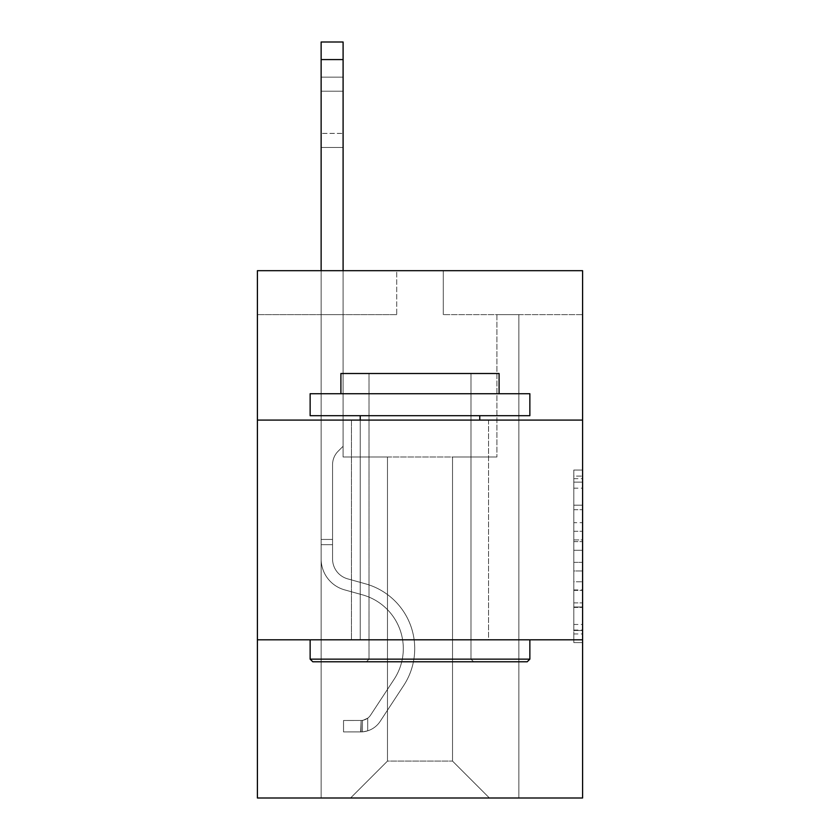 <?xml version="1.0" encoding="UTF-8"?>
<svg xmlns="http://www.w3.org/2000/svg" width="840" height="840" viewBox="0 0 840 840"><rect width="100%" height="100%" fill="white"/><g stroke="black" fill="none" stroke-linecap="round" stroke-linejoin="round"><path stroke-width="0.63" stroke-dasharray="4.2 3.15" d="M573.804 522.669L573.804 550.274L582.593 550.274L582.593 633.948L582.593 478.674L582.593 550.274L573.804 550.274L573.804 476.081L573.804 642.579L573.804 470.043L573.804 630.504L582.593 630.504L573.804 630.504L582.593 630.504L573.804 630.504L573.804 602.9L573.804 642.579L582.593 642.579L582.593 470.043L582.593 630.074L582.593 562.349L573.804 562.349L582.593 562.349L582.593 602.9L582.593 482.118L573.804 482.118L582.593 482.118L582.593 642.579L582.593 478.674L582.593 642.579L573.804 642.579L573.804 470.043L582.593 470.043L582.593 478.674L582.593 470.043L582.593 478.674L582.593 470.043L582.593 476.081L582.593 470.043L573.804 470.043L573.804 482.118L582.593 482.118L573.804 482.118L573.804 522.669L582.593 522.669M488.555 420.084L488.555 639.807L351.445 639.807L488.555 639.807L351.445 639.807L488.555 639.807L488.555 420.084L351.445 420.084L351.445 639.807L351.445 420.084L488.555 420.084M582.593 420.084L257.408 420.084L257.408 270.68L582.593 270.68L443.289 270.68L582.593 270.68L582.593 420.084L257.408 420.084L582.593 420.084L582.593 798L257.408 798L257.408 639.807L582.593 639.807L257.408 639.807L257.408 420.084M582.593 539.921L582.593 531.289L582.593 539.921L573.804 539.921L573.804 505.197L573.804 607.425L573.804 581.763L582.593 581.763L573.804 581.763L573.804 642.579L582.593 642.579L573.804 642.579L582.593 642.579L573.804 642.579L573.804 470.043L582.593 470.043L573.804 470.043L582.593 470.043L573.804 470.043L573.804 539.921L582.593 539.921M582.593 314.622L582.593 270.68L582.593 314.622L443.289 314.622L582.593 314.622M452.519 457.002L452.519 761.093L489.426 798L518.868 798L518.868 314.622L496.902 314.622L518.868 314.622L496.902 314.622L518.868 314.622L496.902 314.622L518.868 314.622L496.902 314.622L518.868 314.622L496.902 314.622L518.868 314.622L496.902 314.622L518.868 314.622L496.902 314.622L518.868 314.622L496.902 314.622L518.868 314.622L496.902 314.622L518.868 314.622L496.902 314.622L518.868 314.622L496.902 314.622L518.868 314.622L496.902 314.622L518.868 314.622L496.902 314.622L518.868 314.622L496.902 314.622L518.868 314.622L518.868 798L518.868 314.622L518.868 798L518.868 314.622L518.868 798L518.868 314.622L518.868 798L518.868 314.622L518.868 798L518.868 314.622L518.868 798L518.868 314.622L518.868 798L518.868 314.622L518.868 798L518.868 314.622L518.868 798L518.868 314.622L518.868 798L518.868 314.622L518.868 798L518.868 314.622L518.868 798L518.868 314.622L518.868 798L518.868 314.622L518.868 798L350.574 798L489.426 798L452.519 761.093L489.426 798L452.519 761.093L489.426 798L452.519 761.093L489.426 798L452.519 761.093L489.426 798L452.519 761.093L489.426 798L452.519 761.093L489.426 798L452.519 761.093L489.426 798L452.519 761.093L489.426 798L452.519 761.093L489.426 798L452.519 761.093L489.426 798L452.519 761.093L489.426 798L452.519 761.093L489.426 798L452.519 761.093L489.426 798L452.519 761.093L387.481 761.093L387.481 457.002L387.481 761.093L387.481 457.002L387.481 761.093L350.574 798L387.481 761.093L350.574 798L387.481 761.093L387.481 457.002L452.519 457.002L452.519 761.093L489.426 798L452.519 761.093L452.519 457.002L452.519 761.093L452.519 457.002L452.519 761.093L452.519 457.002L452.519 761.093L452.519 457.002L452.519 761.093L452.519 457.002L452.519 761.093L452.519 457.002L452.519 761.093L452.519 457.002L452.519 761.093L452.519 457.002L452.519 761.093L452.519 457.002L452.519 761.093L452.519 457.002L452.519 761.093L452.519 457.002L452.519 761.093L452.519 457.002L452.519 761.093L452.519 457.002L452.519 761.093L452.519 457.002L343.098 457.002L343.098 314.622L321.132 314.622L321.132 798L350.574 798L321.132 798L350.574 798L321.132 798L350.574 798L321.132 798L350.574 798L321.132 798L350.574 798L321.132 798L350.574 798L321.132 798L350.574 798L321.132 798L350.574 798L321.132 798L350.574 798L321.132 798L350.574 798L321.132 798L350.574 798L321.132 798L350.574 798L321.132 798L350.574 798L321.132 798L350.574 798L321.132 798L321.132 314.622L321.132 798L321.132 314.622L321.132 798L321.132 314.622L321.132 798L321.132 314.622L321.132 798L321.132 314.622L321.132 798L321.132 314.622L321.132 798L321.132 314.622L321.132 798L321.132 314.622L321.132 798L321.132 314.622L321.132 798L321.132 314.622L321.132 798L321.132 314.622L321.132 798L321.132 314.622L321.132 798L321.132 314.622L321.132 798L321.132 314.622L343.098 314.622L321.132 314.622L343.098 314.622L321.132 314.622L343.098 314.622L321.132 314.622L343.098 314.622L321.132 314.622L343.098 314.622L321.132 314.622L343.098 314.622L321.132 314.622L343.098 314.622L321.132 314.622L343.098 314.622L321.132 314.622L343.098 314.622L321.132 314.622L343.098 314.622L321.132 314.622L343.098 314.622L321.132 314.622L343.098 314.622L321.132 314.622L343.098 314.622L321.132 314.622L343.098 314.622L343.098 457.002L343.098 314.622L343.098 457.002L343.098 314.622L343.098 457.002L343.098 314.622L343.098 457.002L343.098 314.622L343.098 457.002L343.098 314.622L343.098 457.002L343.098 314.622L343.098 457.002L343.098 314.622L343.098 457.002L343.098 314.622L343.098 457.002L343.098 314.622L343.098 457.002L343.098 314.622L343.098 457.002L343.098 314.622L343.098 457.002L343.098 314.622L343.098 457.002L343.098 314.622L343.098 457.002L387.481 457.002L343.098 457.002L387.481 457.002L343.098 457.002L387.481 457.002L343.098 457.002L387.481 457.002L343.098 457.002L387.481 457.002L343.098 457.002L387.481 457.002L343.098 457.002L387.481 457.002L343.098 457.002L387.481 457.002L343.098 457.002L387.481 457.002L343.098 457.002L387.481 457.002L343.098 457.002L387.481 457.002L343.098 457.002L387.481 457.002L343.098 457.002L387.481 457.002L343.098 457.002L387.481 457.002L387.481 761.093L350.574 798L387.481 761.093L387.481 457.002L387.481 761.093L350.574 798L387.481 761.093L387.481 457.002L387.481 761.093L350.574 798L387.481 761.093L387.481 457.002L387.481 761.093L350.574 798L387.481 761.093L387.481 457.002L387.481 761.093L350.574 798L387.481 761.093L387.481 457.002L387.481 761.093L350.574 798L387.481 761.093L387.481 457.002L387.481 761.093L350.574 798L387.481 761.093L387.481 457.002L387.481 761.093L350.574 798L387.481 761.093L387.481 457.002L387.481 761.093L350.574 798L387.481 761.093L387.481 457.002L387.481 761.093L350.574 798L387.481 761.093L387.481 457.002L387.481 761.093L350.574 798L387.481 761.093L387.481 457.002L387.481 761.093L350.574 798L387.481 761.093L387.481 457.002L387.481 761.093L350.574 798L387.481 761.093L452.519 761.093L452.519 457.002L496.902 457.002L452.519 457.002M396.711 314.622L257.408 314.622L396.711 314.622L396.711 270.68L257.408 270.68L396.711 270.68L396.711 314.622M257.408 314.622L257.408 270.68L257.408 314.622M443.289 314.622L443.289 270.68L443.289 314.622M496.902 314.622L496.902 457.002L496.902 314.622M257.408 639.807L582.593 639.807M573.804 550.274L582.593 550.274L573.804 550.274M573.804 476.081L573.804 470.043L573.804 476.081L582.593 476.081L573.804 476.081M573.804 606.995L573.804 570.98L573.804 606.995L582.593 606.995L573.804 606.995M573.804 570.98L573.804 562.349L582.593 562.349L573.804 562.349L573.804 570.98L582.593 570.98L573.804 570.98M573.804 505.197L573.804 482.118L573.804 505.197L582.593 505.197L573.804 505.197M573.804 470.043L582.593 470.043L573.804 470.043L573.804 478.674L573.804 470.043L582.593 470.043M573.804 642.579L582.593 642.579L573.804 642.579L573.804 633.948L573.804 642.579M321.132 270.68L321.132 558.957A32.078 32.078 0 0 0 344.589 589.859A32.078 32.078 0 0 1 321.132 558.957A32.078 32.078 0 0 0 344.589 589.859A32.078 32.078 0 0 1 321.132 558.957A32.078 32.078 0 0 0 344.589 589.859A32.078 32.078 0 0 1 321.132 558.957A32.078 32.078 0 0 0 344.589 589.859A32.078 32.078 0 0 1 321.132 558.957A32.078 32.078 0 0 0 344.589 589.859A32.078 32.078 0 0 1 321.132 558.957A32.078 32.078 0 0 0 344.589 589.859A32.078 32.078 0 0 1 321.132 558.957A32.078 32.078 0 0 0 344.589 589.859A32.078 32.078 0 0 1 321.132 558.957A32.078 32.078 0 0 0 344.589 589.859A32.078 32.078 0 0 1 321.132 558.957A32.078 32.078 0 0 0 344.589 589.859A32.078 32.078 0 0 1 321.132 558.957A32.078 32.078 0 0 0 344.589 589.859A32.078 32.078 0 0 1 321.132 558.957A32.078 32.078 0 0 0 344.589 589.859A32.078 32.078 0 0 1 321.132 558.957A32.078 32.078 0 0 0 344.589 589.859A32.078 32.078 0 0 1 321.132 558.957A32.078 32.078 0 0 0 344.589 589.859A32.078 32.078 0 0 1 321.132 558.957A32.078 32.078 0 0 0 344.589 589.859A32.078 32.078 0 0 1 321.132 558.957A32.078 32.078 0 0 0 344.589 589.859L362.481 594.846A55.807 55.807 0 0 1 394.159 679.214A55.807 55.807 0 0 0 362.481 594.846A55.807 55.807 0 0 1 394.159 679.214A55.807 55.807 0 0 0 362.481 594.846L344.589 589.859L362.481 594.846A55.807 55.807 0 0 1 394.159 679.214A55.807 55.807 0 0 0 362.481 594.846L344.589 589.859L362.481 594.846A55.807 55.807 0 0 1 394.159 679.214A55.807 55.807 0 0 0 362.481 594.846A55.807 55.807 0 0 1 394.159 679.214A55.807 55.807 0 0 0 362.481 594.846L344.589 589.859L362.481 594.846A55.807 55.807 0 0 1 394.159 679.214A55.807 55.807 0 0 0 362.481 594.846L344.589 589.859L362.481 594.846A55.807 55.807 0 0 1 394.159 679.214A55.807 55.807 0 0 0 362.481 594.846A55.807 55.807 0 0 1 394.159 679.214A55.807 55.807 0 0 0 362.481 594.846L344.589 589.859L362.481 594.846A55.807 55.807 0 0 1 394.159 679.214A55.807 55.807 0 0 0 362.481 594.846L344.589 589.859L362.481 594.846A55.807 55.807 0 0 1 394.159 679.214A55.807 55.807 0 0 0 362.481 594.846A55.807 55.807 0 0 1 394.159 679.214A55.807 55.807 0 0 0 362.481 594.846L344.589 589.859L362.481 594.846A55.807 55.807 0 0 1 394.159 679.214A55.807 55.807 0 0 0 362.481 594.846L344.589 589.859L362.481 594.846A55.807 55.807 0 0 1 394.159 679.214A55.807 55.807 0 0 0 362.481 594.846A55.807 55.807 0 0 1 394.159 679.214A55.807 55.807 0 0 0 362.481 594.846L344.589 589.859L362.481 594.846A55.807 55.807 0 0 1 394.159 679.214L370.598 715.124L394.159 679.214A55.807 55.807 0 0 0 362.481 594.846A55.807 55.807 0 0 1 394.159 679.214L370.598 715.124L394.159 679.214A55.807 55.807 0 0 0 362.481 594.846A55.807 55.807 0 0 1 394.159 679.214L370.598 715.124L394.159 679.214A55.807 55.807 0 0 0 362.481 594.846A55.807 55.807 0 0 1 394.159 679.214L370.598 715.124L394.159 679.214A55.807 55.807 0 0 0 362.481 594.846A55.807 55.807 0 0 1 394.159 679.214L370.598 715.124L394.159 679.214A55.807 55.807 0 0 0 362.481 594.846A55.807 55.807 0 0 1 394.159 679.214L370.598 715.124L394.159 679.214A55.807 55.807 0 0 0 362.481 594.846A55.807 55.807 0 0 1 394.159 679.214L370.598 715.124L394.159 679.214A55.807 55.807 0 0 0 362.481 594.846A55.807 55.807 0 0 1 394.159 679.214L370.598 715.124L394.159 679.214A55.807 55.807 0 0 0 362.481 594.846A55.807 55.807 0 0 1 394.159 679.214L370.598 715.124A11.865 11.865 0 0 1 367.71 718.179C361.053 721.235 361.053 721.235 367.71 718.179C361.053 721.235 361.053 721.235 367.71 718.179A11.865 11.865 0 0 0 370.598 715.124L394.159 679.214A55.807 55.807 0 0 0 362.481 594.846A55.807 55.807 0 0 1 394.159 679.214L370.598 715.124A11.865 11.865 0 0 1 361.116 720.478A11.865 11.865 0 0 0 370.598 715.124A11.865 11.865 0 0 1 367.71 718.179C361.053 721.235 361.053 721.235 367.71 718.179C361.053 721.235 361.053 721.235 367.71 718.179A11.865 11.865 0 0 0 370.598 715.124L394.159 679.214L370.598 715.124A11.865 11.865 0 0 1 361.116 720.478A11.865 11.865 0 0 0 370.598 715.124A11.865 11.865 0 0 1 367.71 718.179C361.053 721.235 361.053 721.235 367.71 718.179C361.053 721.235 361.053 721.235 367.71 718.179A11.865 11.865 0 0 0 370.598 715.124L394.159 679.214L370.598 715.124A11.865 11.865 0 0 1 361.116 720.478A11.865 11.865 0 0 0 370.598 715.124A11.865 11.865 0 0 1 367.71 718.179C361.053 721.235 361.053 721.235 367.71 718.179C361.053 721.235 361.053 721.235 367.71 718.179A11.865 11.865 0 0 0 370.598 715.124L394.159 679.214A55.807 55.807 0 0 0 362.481 594.846A55.807 55.807 0 0 1 394.159 679.214L370.598 715.124A11.865 11.865 0 0 1 361.116 720.478A11.865 11.865 0 0 0 370.598 715.124A11.865 11.865 0 0 1 367.71 718.179C361.053 721.235 361.053 721.235 367.71 718.179C361.053 721.235 361.053 721.235 367.71 718.179A11.865 11.865 0 0 0 370.598 715.124L394.159 679.214L370.598 715.124A11.865 11.865 0 0 1 361.116 720.478A11.865 11.865 0 0 0 370.598 715.124A11.865 11.865 0 0 1 367.71 718.179C361.053 721.235 361.053 721.235 367.71 718.179C361.053 721.235 361.053 721.235 367.71 718.179A11.865 11.865 0 0 0 370.598 715.124L394.159 679.214L370.598 715.124A11.865 11.865 0 0 1 361.116 720.478A11.865 11.865 0 0 0 370.598 715.124A11.865 11.865 0 0 1 367.71 718.179C361.053 721.235 361.053 721.235 367.71 718.179C361.053 721.235 361.053 721.235 367.71 718.179A11.865 11.865 0 0 0 370.598 715.124L394.159 679.214A55.807 55.807 0 0 0 362.481 594.846A55.807 55.807 0 0 1 394.159 679.214L370.598 715.124A11.865 11.865 0 0 1 361.116 720.478A11.865 11.865 0 0 0 370.598 715.124A11.865 11.865 0 0 1 367.71 718.179C361.053 721.235 361.053 721.235 367.71 718.179C361.053 721.235 361.053 721.235 367.71 718.179A11.865 11.865 0 0 0 370.598 715.124L394.159 679.214L370.598 715.124A11.865 11.865 0 0 1 361.116 720.478A11.865 11.865 0 0 0 370.598 715.124A11.865 11.865 0 0 1 367.71 718.179C361.053 721.235 361.053 721.235 367.71 718.179C361.053 721.235 361.053 721.235 367.71 718.179A11.865 11.865 0 0 0 370.598 715.124L394.159 679.214L370.598 715.124A11.865 11.865 0 0 1 361.116 720.478A11.865 11.865 0 0 0 370.598 715.124A11.865 11.865 0 0 1 367.71 718.179C361.053 721.235 361.053 721.235 367.71 718.179C361.053 721.235 361.053 721.235 367.71 718.179A11.865 11.865 0 0 0 370.598 715.124L394.159 679.214A55.807 55.807 0 0 0 362.481 594.846A55.807 55.807 0 0 1 394.159 679.214L370.598 715.124A11.865 11.865 0 0 1 361.116 720.478A11.865 11.865 0 0 0 370.598 715.124A11.865 11.865 0 0 1 367.71 718.179C361.053 721.235 361.053 721.235 367.71 718.179C361.053 721.235 361.053 721.235 367.71 718.179A11.865 11.865 0 0 0 370.598 715.124L394.159 679.214L370.598 715.124A11.865 11.865 0 0 1 361.116 720.478A11.865 11.865 0 0 0 370.598 715.124A11.865 11.865 0 0 1 367.71 718.179C361.053 721.235 361.053 721.235 367.71 718.179C361.053 721.235 361.053 721.235 367.71 718.179A11.865 11.865 0 0 0 370.598 715.124L394.159 679.214L370.598 715.124A11.865 11.865 0 0 1 361.116 720.478A11.865 11.865 0 0 0 370.598 715.124A11.865 11.865 0 0 1 367.71 718.179C361.053 721.235 361.053 721.235 367.71 718.179C361.053 721.235 361.053 721.235 367.71 718.179A11.865 11.865 0 0 0 370.598 715.124L394.159 679.214L370.598 715.124A11.865 11.865 0 0 1 361.116 720.478A11.865 11.865 0 0 0 370.598 715.124A11.865 11.865 0 0 1 367.71 718.179A11.865 11.865 0 0 0 370.598 715.124L394.159 679.214L370.598 715.124A11.865 11.865 0 0 1 361.116 720.478L343.539 720.489L343.539 731.913L343.539 720.489L361.116 720.478L360.675 731.913L343.539 731.913L361.116 731.903L361.116 720.478L343.539 720.489L343.539 731.913L343.539 720.489L361.116 720.478L360.675 731.913L343.539 731.913L361.116 731.903L361.116 720.478L343.539 720.489L343.539 731.913L343.539 720.489L361.116 720.478L360.675 731.913L343.539 731.913L361.116 731.903L361.116 720.478L343.539 720.489L343.539 731.913L343.539 720.489L361.116 720.478L360.675 731.913L343.539 731.913L361.116 731.903L361.116 720.478L343.539 720.489L343.539 731.913L343.539 720.489L361.116 720.478L360.675 731.913L343.539 731.913L361.116 731.903L361.116 720.478L343.539 720.489L343.539 731.913L343.539 720.489L361.116 720.478L360.675 731.913L343.539 731.913L361.116 731.903L361.116 720.478L343.539 720.489L343.539 731.913L343.539 720.489L361.116 720.478L360.675 731.913L343.539 731.913L361.116 731.903L361.116 720.478L343.539 720.489L343.539 731.913L343.539 720.489L361.116 720.478L360.675 731.913L343.539 731.913L361.116 731.903L361.116 720.478L343.539 720.489L343.539 731.913L343.539 720.489L361.116 720.478L360.675 731.913L343.539 731.913L361.116 731.903L361.116 720.478L343.539 720.489L343.539 731.913L343.539 720.489L361.116 720.478L360.675 731.913L343.539 731.913L361.116 731.903L361.116 720.478L343.539 720.489L343.539 731.913L343.539 720.489L361.116 720.478L360.675 731.913L343.539 731.913L361.116 731.903L361.116 720.478L343.539 720.489L343.539 731.913L343.539 720.489L361.116 720.478L360.675 731.913L343.539 731.913L361.116 731.903L361.116 720.478L343.539 720.489L343.539 731.913L343.539 720.489L361.116 720.478L360.675 731.913L343.539 731.913L361.116 731.903L361.116 720.478L343.539 720.489L361.116 720.478L361.116 731.903L361.116 720.478A11.865 11.865 0 0 0 370.598 715.124L394.159 679.214A55.807 55.807 0 0 0 362.481 594.846L344.589 589.859A32.078 32.078 0 0 1 321.132 558.957L321.132 42L321.132 558.957A32.078 32.078 0 0 0 344.589 589.859A32.078 32.078 0 0 1 321.132 558.957L321.132 59.577L321.132 558.957A32.078 32.078 0 0 0 344.589 589.859A32.078 32.078 0 0 1 321.132 558.957L321.132 59.577L321.132 558.957A32.078 32.078 0 0 0 344.589 589.859A32.078 32.078 0 0 1 321.132 558.957L321.132 59.577L321.132 558.957A32.078 32.078 0 0 0 344.589 589.859L362.481 594.846L344.589 589.859A32.078 32.078 0 0 1 321.132 558.957L321.132 59.577L321.132 558.957A32.078 32.078 0 0 0 344.589 589.859A32.078 32.078 0 0 1 321.132 558.957L321.132 59.577L321.132 558.957A32.078 32.078 0 0 0 344.589 589.859A32.078 32.078 0 0 1 321.132 558.957L321.132 59.577L321.132 558.957A32.078 32.078 0 0 0 344.589 589.859L362.481 594.846L344.589 589.859A32.078 32.078 0 0 1 321.132 558.957L321.132 59.577L321.132 558.957A32.078 32.078 0 0 0 344.589 589.859A32.078 32.078 0 0 1 321.132 558.957L321.132 59.577L321.132 558.957A32.078 32.078 0 0 0 344.589 589.859A32.078 32.078 0 0 1 321.132 558.957L321.132 59.577L321.132 558.957A32.078 32.078 0 0 0 344.589 589.859L362.481 594.846A55.807 55.807 0 0 1 394.159 679.214A55.807 55.807 0 0 0 362.481 594.846L344.589 589.859A32.078 32.078 0 0 1 321.132 558.957L321.132 59.577L321.132 558.957A32.078 32.078 0 0 0 344.589 589.859A32.078 32.078 0 0 1 321.132 558.957L321.132 59.577L321.132 558.957A32.078 32.078 0 0 0 344.589 589.859A32.078 32.078 0 0 1 321.132 558.957L321.132 59.577L321.132 558.957A32.078 32.078 0 0 0 344.589 589.859L362.481 594.846L344.589 589.859A32.078 32.078 0 0 1 321.132 558.957L321.132 42L343.098 42L343.098 446.281L338.142 451.227A19.1 19.1 0 0 0 332.556 464.73A19.1 19.1 0 0 1 338.142 451.227L343.098 446.281L343.098 42L321.132 42L343.098 42L343.098 446.281L338.142 451.227A19.1 19.1 0 0 0 332.556 464.73A19.1 19.1 0 0 1 338.142 451.227L343.098 446.281L343.098 42L321.132 42L343.098 42L343.098 446.281L338.142 451.227A19.1 19.1 0 0 0 332.556 464.73A19.1 19.1 0 0 1 338.142 451.227L343.098 446.281L343.098 42L321.132 42L343.098 42L343.098 446.281L338.142 451.227A19.1 19.1 0 0 0 332.556 464.73A19.1 19.1 0 0 1 338.142 451.227L343.098 446.281L343.098 42L321.132 42L343.098 42L343.098 446.281L338.142 451.227A19.1 19.1 0 0 0 332.556 464.73A19.1 19.1 0 0 1 338.142 451.227L343.098 446.281L343.098 42L321.132 42L343.098 42L343.098 446.281L338.142 451.227A19.1 19.1 0 0 0 332.556 464.73A19.1 19.1 0 0 1 338.142 451.227L343.098 446.281L343.098 42L321.132 42L343.098 42L343.098 446.281L338.142 451.227A19.1 19.1 0 0 0 332.556 464.73A19.1 19.1 0 0 1 338.142 451.227L343.098 446.281L343.098 42L321.132 42L343.098 42L343.098 446.281L338.142 451.227A19.1 19.1 0 0 0 332.556 464.73A19.1 19.1 0 0 1 338.142 451.227L343.098 446.281L343.098 42L321.132 42L343.098 42L343.098 446.281L338.142 451.227A19.1 19.1 0 0 0 332.556 464.73A19.1 19.1 0 0 1 338.142 451.227L343.098 446.281L343.098 42L321.132 42L343.098 42L343.098 446.281L338.142 451.227A19.1 19.1 0 0 0 332.556 464.73A19.1 19.1 0 0 1 338.142 451.227L343.098 446.281L343.098 42L321.132 42L343.098 42L343.098 446.281L338.142 451.227A19.1 19.1 0 0 0 332.556 464.73A19.1 19.1 0 0 1 338.142 451.227L343.098 446.281L343.098 42L321.132 42L343.098 42L343.098 446.281L338.142 451.227A19.1 19.1 0 0 0 332.556 464.73A19.1 19.1 0 0 1 338.142 451.227L343.098 446.281L343.098 42L321.132 42L343.098 42L343.098 446.281L338.142 451.227A19.1 19.1 0 0 0 332.556 464.73A19.1 19.1 0 0 1 338.142 451.227L343.098 446.281L343.098 42L321.132 42L343.098 42L343.098 446.281L338.142 451.227A19.1 19.1 0 0 0 332.556 464.73A19.1 19.1 0 0 1 338.142 451.227L343.098 446.281L343.098 270.68M332.556 539.438L321.132 539.438L332.556 539.438L332.556 558.957L332.556 464.73L332.556 558.957L332.556 539.438L321.132 539.438L332.556 539.438L332.556 558.957A20.654 20.654 0 0 0 347.666 578.855A20.654 20.654 0 0 1 332.556 558.957L332.556 464.73L332.556 558.957A20.654 20.654 0 0 0 347.666 578.855A20.654 20.654 0 0 1 332.556 558.957L332.556 464.73L332.556 558.957L332.556 539.438L321.132 539.438L332.556 539.438L332.556 558.957A20.654 20.654 0 0 0 347.666 578.855A20.654 20.654 0 0 1 332.556 558.957L332.556 464.73L332.556 558.957A20.654 20.654 0 0 0 347.666 578.855L365.547 583.842L347.666 578.855A20.654 20.654 0 0 1 332.556 558.957L332.556 464.73L332.556 558.957L332.556 539.438L321.132 539.438L332.556 539.438L332.556 558.957A20.654 20.654 0 0 0 347.666 578.855A20.654 20.654 0 0 1 332.556 558.957L332.556 464.73L332.556 558.957A20.654 20.654 0 0 0 347.666 578.855A20.654 20.654 0 0 1 332.556 558.957L332.556 464.73L332.556 558.957L332.556 539.438L321.132 539.438L332.556 539.438L332.556 558.957A20.654 20.654 0 0 0 347.666 578.855L365.547 583.842L347.666 578.855A20.654 20.654 0 0 1 332.556 558.957L332.556 464.73L332.556 558.957A20.654 20.654 0 0 0 347.666 578.855A20.654 20.654 0 0 1 332.556 558.957L332.556 464.73L332.556 558.957L332.556 539.438L321.132 539.438L332.556 539.438L332.556 558.957A20.654 20.654 0 0 0 347.666 578.855A20.654 20.654 0 0 1 332.556 558.957L332.556 464.73L332.556 558.957A20.654 20.654 0 0 0 347.666 578.855L365.547 583.842L347.666 578.855A20.654 20.654 0 0 1 332.556 558.957L332.556 464.73L332.556 558.957L332.556 539.438L321.132 539.438L332.556 539.438L332.556 558.957A20.654 20.654 0 0 0 347.666 578.855A20.654 20.654 0 0 1 332.556 558.957L332.556 464.73L332.556 558.957A20.654 20.654 0 0 0 347.666 578.855A20.654 20.654 0 0 1 332.556 558.957L332.556 539.438M361.116 731.903A23.289 23.289 0 0 0 380.153 721.392L403.704 685.482A67.232 67.232 0 0 0 365.547 583.842A67.232 67.232 0 0 1 403.704 685.482A67.232 67.232 0 0 0 365.547 583.842L347.666 578.855A20.654 20.654 0 0 1 332.556 558.957A20.654 20.654 0 0 0 347.666 578.855A20.654 20.654 0 0 1 332.556 558.957L332.556 464.73L332.556 558.957A20.654 20.654 0 0 0 347.666 578.855A20.654 20.654 0 0 1 332.556 558.957A20.654 20.654 0 0 0 347.666 578.855L365.547 583.842L347.666 578.855A20.654 20.654 0 0 1 332.556 558.957A20.654 20.654 0 0 0 347.666 578.855L365.547 583.842A67.232 67.232 0 0 1 403.704 685.482A67.232 67.232 0 0 0 365.547 583.842L347.666 578.855A20.654 20.654 0 0 1 332.556 558.957A20.654 20.654 0 0 0 347.666 578.855A20.654 20.654 0 0 1 332.556 558.957A20.654 20.654 0 0 0 347.666 578.855L365.547 583.842L347.666 578.855A20.654 20.654 0 0 1 332.556 558.957A20.654 20.654 0 0 0 347.666 578.855L365.547 583.842L347.666 578.855A20.654 20.654 0 0 1 332.556 558.957A20.654 20.654 0 0 0 347.666 578.855A20.654 20.654 0 0 1 332.556 558.957A20.654 20.654 0 0 0 347.666 578.855L365.547 583.842A67.232 67.232 0 0 1 403.704 685.482L380.153 721.392L403.704 685.482A67.232 67.232 0 0 0 365.547 583.842L347.666 578.855A20.654 20.654 0 0 1 332.556 558.957A20.654 20.654 0 0 0 347.666 578.855L365.547 583.842L347.666 578.855A20.654 20.654 0 0 1 332.556 558.957A20.654 20.654 0 0 0 347.666 578.855A20.654 20.654 0 0 1 332.556 558.957A20.654 20.654 0 0 0 347.666 578.855L365.547 583.842L347.666 578.855A20.654 20.654 0 0 1 332.556 558.957A20.654 20.654 0 0 0 347.666 578.855L365.547 583.842A67.232 67.232 0 0 1 403.704 685.482A67.232 67.232 0 0 0 365.547 583.842L347.666 578.855A20.654 20.654 0 0 1 332.556 558.957A20.654 20.654 0 0 0 347.666 578.855A20.654 20.654 0 0 1 332.556 558.957A20.654 20.654 0 0 0 347.666 578.855L365.547 583.842L347.666 578.855A20.654 20.654 0 0 1 332.556 558.957A20.654 20.654 0 0 0 347.666 578.855L365.547 583.842A67.232 67.232 0 0 1 403.704 685.482A67.232 67.232 0 0 0 365.547 583.842L347.666 578.855L365.547 583.842A67.232 67.232 0 0 1 403.704 685.482L380.153 721.392L403.704 685.482A67.232 67.232 0 0 0 365.547 583.842L347.666 578.855L365.547 583.842A67.232 67.232 0 0 1 403.704 685.482A67.232 67.232 0 0 0 365.547 583.842L347.666 578.855L365.547 583.842A67.232 67.232 0 0 1 403.704 685.482A67.232 67.232 0 0 0 365.547 583.842L347.666 578.855L365.547 583.842A67.232 67.232 0 0 1 403.704 685.482L380.153 721.392A23.289 23.289 0 0 1 367.71 730.821A23.289 23.289 0 0 0 380.153 721.392L403.704 685.482A67.232 67.232 0 0 0 365.547 583.842L347.666 578.855L365.547 583.842A67.232 67.232 0 0 1 403.704 685.482A67.232 67.232 0 0 0 365.547 583.842L347.666 578.855L365.547 583.842A67.232 67.232 0 0 1 403.704 685.482A67.232 67.232 0 0 0 365.547 583.842L347.666 578.855L365.547 583.842A67.232 67.232 0 0 1 403.704 685.482L380.153 721.392L403.704 685.482A67.232 67.232 0 0 0 365.547 583.842L347.666 578.855L365.547 583.842A67.232 67.232 0 0 1 403.704 685.482A67.232 67.232 0 0 0 365.547 583.842L347.666 578.855L365.547 583.842A67.232 67.232 0 0 1 403.704 685.482A67.232 67.232 0 0 0 365.547 583.842A67.232 67.232 0 0 1 403.704 685.482L380.153 721.392L403.704 685.482A67.232 67.232 0 0 0 365.547 583.842A67.232 67.232 0 0 1 403.704 685.482L380.153 721.392A23.289 23.289 0 0 1 367.71 730.821C360.938 732.26 360.938 732.26 367.71 730.821C360.938 732.26 360.938 732.26 367.71 730.821A23.289 23.289 0 0 0 380.153 721.392L403.704 685.482A67.232 67.232 0 0 0 365.547 583.842A67.232 67.232 0 0 1 403.704 685.482A67.232 67.232 0 0 0 365.547 583.842A67.232 67.232 0 0 1 403.704 685.482L380.153 721.392L403.704 685.482A67.232 67.232 0 0 0 365.547 583.842A67.232 67.232 0 0 1 403.704 685.482L380.153 721.392L403.704 685.482A67.232 67.232 0 0 0 365.547 583.842A67.232 67.232 0 0 1 403.704 685.482A67.232 67.232 0 0 0 365.547 583.842A67.232 67.232 0 0 1 403.704 685.482L380.153 721.392A23.289 23.289 0 0 1 367.71 730.821C360.938 732.26 360.938 732.26 367.71 730.821C360.938 732.26 360.938 732.26 367.71 730.821A23.289 23.289 0 0 0 380.153 721.392L403.704 685.482A67.232 67.232 0 0 0 365.547 583.842A67.232 67.232 0 0 1 403.704 685.482L380.153 721.392L403.704 685.482A67.232 67.232 0 0 0 365.547 583.842A67.232 67.232 0 0 1 403.704 685.482A67.232 67.232 0 0 0 365.547 583.842A67.232 67.232 0 0 1 403.704 685.482L380.153 721.392L403.704 685.482A67.232 67.232 0 0 0 365.547 583.842A67.232 67.232 0 0 1 403.704 685.482L380.153 721.392A23.289 23.289 0 0 1 367.71 730.821C360.938 732.26 360.938 732.26 367.71 730.821C360.938 732.26 360.938 732.26 367.71 730.821A23.289 23.289 0 0 0 380.153 721.392L403.704 685.482A67.232 67.232 0 0 0 365.547 583.842A67.232 67.232 0 0 1 403.704 685.482A67.232 67.232 0 0 0 365.547 583.842A67.232 67.232 0 0 1 403.704 685.482L380.153 721.392L403.704 685.482A67.232 67.232 0 0 0 365.547 583.842A67.232 67.232 0 0 1 403.704 685.482L380.153 721.392A23.289 23.289 0 0 1 367.71 730.821C360.938 732.26 360.938 732.26 367.71 730.821C360.938 732.26 360.938 732.26 367.71 730.821A23.289 23.289 0 0 0 380.153 721.392L403.704 685.482L380.153 721.392A23.289 23.289 0 0 1 367.71 730.821C360.938 732.26 360.938 732.26 367.71 730.821C360.938 732.26 360.938 732.26 367.71 730.821A23.289 23.289 0 0 0 380.153 721.392L403.704 685.482L380.153 721.392A23.289 23.289 0 0 1 367.71 730.821C360.938 732.26 360.938 732.26 367.71 730.821C360.938 732.26 360.938 732.26 367.71 730.821A23.289 23.289 0 0 0 380.153 721.392L403.704 685.482L380.153 721.392A23.289 23.289 0 0 1 367.71 730.821C360.938 732.26 360.938 732.26 367.71 730.821C360.938 732.26 360.938 732.26 367.71 730.821A23.289 23.289 0 0 0 380.153 721.392L403.704 685.482L380.153 721.392A23.289 23.289 0 0 1 367.71 730.821C360.938 732.26 360.938 732.26 367.71 730.821C360.938 732.26 360.938 732.26 367.71 730.821A23.289 23.289 0 0 0 380.153 721.392L403.704 685.482L380.153 721.392A23.289 23.289 0 0 1 367.71 730.821C360.938 732.26 360.938 732.26 367.71 730.821C360.938 732.26 360.938 732.26 367.71 730.821A23.289 23.289 0 0 0 380.153 721.392L403.704 685.482L380.153 721.392A23.289 23.289 0 0 1 367.71 730.821C360.938 732.26 360.938 732.26 367.71 730.821C360.938 732.26 360.938 732.26 367.71 730.821A23.289 23.289 0 0 0 380.153 721.392L403.704 685.482L380.153 721.392A23.289 23.289 0 0 1 367.71 730.821C360.938 732.26 360.938 732.26 367.71 730.821C360.938 732.26 360.938 732.26 367.71 730.821A23.289 23.289 0 0 0 380.153 721.392L403.704 685.482L380.153 721.392A23.289 23.289 0 0 1 367.71 730.821C360.938 732.26 360.938 732.26 367.71 730.821C360.938 732.26 360.938 732.26 367.71 730.821A23.289 23.289 0 0 0 380.153 721.392L403.704 685.482L380.153 721.392A23.289 23.289 0 0 1 367.71 730.821C360.938 732.26 360.938 732.26 367.71 730.821C360.938 732.26 360.938 732.26 367.71 730.821A23.289 23.289 0 0 0 380.153 721.392A23.289 23.289 0 0 1 361.116 731.903A23.289 23.289 0 0 0 380.153 721.392A23.289 23.289 0 0 1 361.116 731.903A23.289 23.289 0 0 0 380.153 721.392A23.289 23.289 0 0 1 361.116 731.903A23.289 23.289 0 0 0 380.153 721.392A23.289 23.289 0 0 1 361.116 731.903A23.289 23.289 0 0 0 380.153 721.392A23.289 23.289 0 0 1 361.116 731.903A23.289 23.289 0 0 0 380.153 721.392A23.289 23.289 0 0 1 361.116 731.903A23.289 23.289 0 0 0 380.153 721.392A23.289 23.289 0 0 1 361.116 731.903A23.289 23.289 0 0 0 380.153 721.392A23.289 23.289 0 0 1 361.116 731.903A23.289 23.289 0 0 0 380.153 721.392A23.289 23.289 0 0 1 361.116 731.903A23.289 23.289 0 0 0 380.153 721.392A23.289 23.289 0 0 1 361.116 731.903A23.289 23.289 0 0 0 380.153 721.392A23.289 23.289 0 0 1 361.116 731.903A23.289 23.289 0 0 0 380.153 721.392A23.289 23.289 0 0 1 361.116 731.903A23.289 23.289 0 0 0 380.153 721.392A23.289 23.289 0 0 1 361.116 731.903A23.289 23.289 0 0 0 380.153 721.392A23.289 23.289 0 0 1 361.116 731.903L343.539 731.913L361.116 731.903M321.132 91.214L321.132 147.462L321.132 77.154L321.132 147.462L321.132 77.154L321.132 147.462L321.132 77.154L321.132 147.462L321.132 77.154L321.132 147.462L321.132 77.154L321.132 147.462L321.132 77.154L321.132 147.462L321.132 77.154L321.132 147.462L321.132 77.154L321.132 147.462L321.132 77.154L321.132 147.462L321.132 77.154L321.132 147.462L321.132 77.154L321.132 147.462L321.132 77.154L321.132 147.462L321.132 77.154L321.132 147.462L321.132 91.214L343.098 91.214L343.098 133.403L343.098 77.154L343.098 147.462L343.098 77.154L343.098 147.462L343.098 77.154L343.098 147.462L343.098 77.154L343.098 147.462L343.098 77.154L343.098 147.462L343.098 77.154L343.098 147.462L343.098 77.154L343.098 147.462L343.098 77.154L343.098 147.462L343.098 77.154L343.098 147.462L343.098 77.154L343.098 147.462L343.098 77.154L343.098 147.462L343.098 77.154L343.098 147.462L343.098 77.154L343.098 147.462L343.098 77.154L343.098 91.214L321.132 91.214M312.774 661.773L527.226 661.773L529.861 659.138L310.139 659.138L529.861 659.138L310.139 659.138L312.774 661.773L527.226 661.773L312.774 661.773M369.022 659.138L366.387 661.773L473.613 661.773L366.387 661.773L473.613 661.773L366.387 661.773L369.022 659.138L369.022 373.506L470.978 373.506L369.022 373.506L470.978 373.506L369.022 373.506L369.022 659.138L470.978 659.138L473.613 661.773L470.978 659.138L369.022 659.138L470.978 659.138L470.978 373.506L470.978 659.138L369.022 659.138M529.861 393.719L310.139 393.719L310.139 415.695L529.861 415.695L310.139 415.695L529.861 415.695L529.861 393.719L310.139 393.719L529.861 393.719M340.904 393.719L499.096 393.719L499.096 373.506L340.904 373.506L499.096 373.506L340.904 373.506L340.904 393.719L499.096 393.719M310.139 639.807L529.861 639.807L310.139 639.807L529.861 639.807L310.139 639.807L310.139 659.138M529.861 639.807L529.861 659.138M360.234 415.695L479.766 415.695L360.234 415.695L479.766 415.695L360.234 415.695L360.234 639.807L479.766 639.807L360.234 639.807L479.766 639.807L360.234 639.807L360.234 420.084M479.766 415.695L479.766 420.084M367.71 730.821C360.938 732.26 360.938 732.26 367.71 730.821C360.938 732.26 360.938 732.26 367.71 730.821L367.71 718.179C361.053 721.235 361.053 721.235 367.71 718.179C361.053 721.235 361.053 721.235 367.71 718.179L367.71 730.821M343.098 133.403L343.098 147.462L343.098 133.403L321.132 133.403L343.098 133.403M343.539 731.913L343.539 720.489L343.539 731.913M573.804 602.9L582.593 602.9L573.804 602.9M573.804 589.953L582.593 589.953M573.804 509.733L582.593 509.733L573.804 509.733M573.804 478.674L582.593 478.674M573.804 633.948L582.593 633.948M573.804 624.466L582.593 624.466M573.804 488.166L582.593 488.166M573.804 541.643L582.593 541.643L573.804 541.643M573.804 590.384L582.593 590.384L573.804 590.384M573.804 607.425L582.593 607.425L573.804 607.425M573.804 531.289L582.593 531.289L573.804 531.289M332.556 544.708L321.132 544.708L332.556 544.708M343.098 59.577L321.132 59.577M573.804 630.074L582.593 630.074M573.804 630.504L582.593 630.504M573.804 482.118L582.593 482.118M321.132 77.154L343.098 77.154L321.132 77.154M321.132 147.462L343.098 147.462L321.132 147.462M362.439 720.352L362.439 731.84L362.439 720.352"/><path stroke-width="1.26" d="M257.408 420.084L582.593 420.084L582.593 270.68L257.408 270.68L257.408 798L582.593 798L582.593 639.807L257.408 639.807M582.593 639.807L582.593 420.084M312.774 661.773L310.139 659.138L529.861 659.138L527.226 661.773L312.774 661.773M529.861 393.719L529.861 415.695L310.139 415.695L310.139 393.719L529.861 393.719M340.904 393.719L340.904 373.506L499.096 373.506L499.096 393.719M529.861 639.807L529.861 659.138M310.139 639.807L310.139 659.138M479.766 415.695L479.766 420.084M360.234 415.695L360.234 420.084M343.098 270.68L343.098 59.577L321.132 59.577L321.132 42L343.098 42L343.098 59.577M321.132 270.68L321.132 59.577"/></g></svg>
